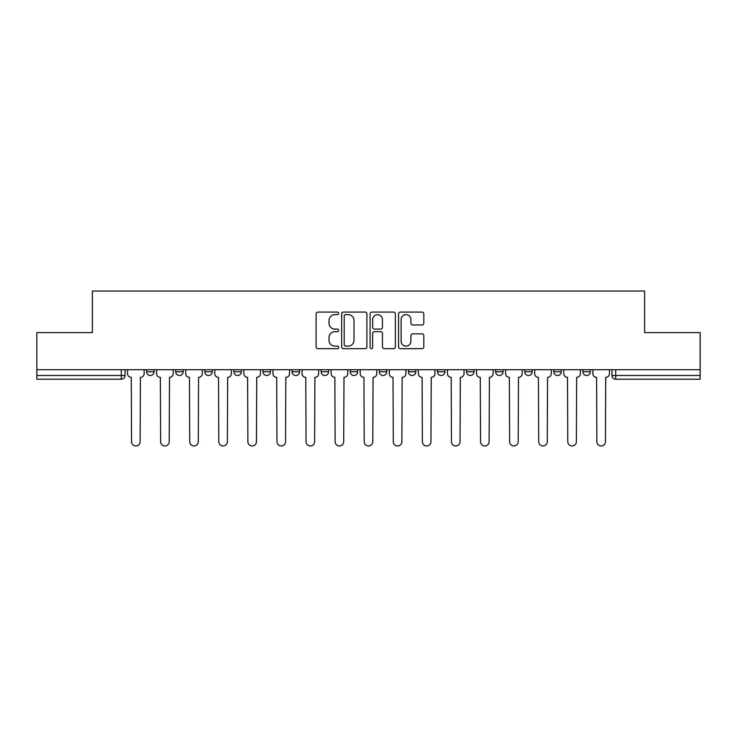 <?xml version="1.0" encoding="UTF-8"?>
<svg xmlns="http://www.w3.org/2000/svg" width="737" height="737" viewBox="0 0 737 737"><rect width="100%" height="100%" fill="white"/><g stroke="black" fill="none" stroke-linecap="round" stroke-linejoin="round"><path stroke-width="1.11" d="M338.67 313.354A1.281 1.281 0 0 0 337.389 312.073L317.951 312.073A1.833 1.833 0 0 0 316.118 313.907L316.118 346.841A1.833 1.833 0 0 0 317.951 348.675L337.389 348.675A1.281 1.281 0 0 0 338.67 347.394A1.281 1.281 0 0 0 337.389 346.114L334.874 346.114A5.859 5.859 0 0 1 329.024 340.254L329.024 337.509A5.859 5.859 0 0 1 334.874 331.659L337.389 331.659A1.281 1.281 0 0 0 338.67 330.379A1.281 1.281 0 0 0 337.389 329.098L334.874 329.098A5.859 5.859 0 0 1 329.024 323.239L329.024 320.494A5.859 5.859 0 0 1 334.874 314.635L337.389 314.635A1.281 1.281 0 0 0 338.67 313.354M466.558 369.716L466.558 371.761L474.02 371.761A3.731 3.731 0 0 1 470.289 375.492A3.731 3.731 0 0 1 466.558 371.761L466.558 369.716M379.315 369.716L379.315 371.761L386.768 371.761A3.731 3.731 0 0 1 383.037 375.492A3.731 3.731 0 0 1 379.315 371.761L379.315 369.716M321.148 369.716L321.148 371.761L328.601 371.761A3.731 3.731 0 0 1 324.879 375.492A3.731 3.731 0 0 1 321.148 371.761L321.148 369.716M292.064 369.716L292.064 371.761L299.526 371.761A3.731 3.731 0 0 1 295.795 375.492A3.731 3.731 0 0 1 292.064 371.761L292.064 369.716M233.905 369.716L233.905 371.761L241.358 371.761A3.731 3.731 0 0 1 237.627 375.492A3.731 3.731 0 0 1 233.905 371.761L233.905 369.716M421.979 324.98A1.833 1.833 0 0 0 423.812 323.147L423.812 313.907A1.833 1.833 0 0 0 421.979 312.073L400.384 312.073A1.833 1.833 0 0 0 398.56 313.907L398.56 346.841A1.833 1.833 0 0 0 400.384 348.675L421.979 348.675A1.833 1.833 0 0 0 423.812 346.841L423.812 335.685A1.833 1.833 0 0 0 421.979 333.852L412.738 333.852A1.833 1.833 0 0 0 410.905 335.685L410.905 341.222A4.892 4.892 0 0 1 406.013 346.114A4.892 4.892 0 0 1 401.121 341.222L401.121 319.536A4.892 4.892 0 0 1 406.013 314.635A4.892 4.892 0 0 1 410.905 319.536L410.905 323.147A1.833 1.833 0 0 0 412.738 324.98L421.979 324.98M36.85 369.716L36.85 332.617L92.401 332.617L92.401 291.041L644.599 291.041L644.599 332.617L700.15 332.617L700.15 369.716L36.85 369.716L36.85 375.492L125.032 375.492L125.032 369.716L125.032 375.492A3.731 3.731 0 0 1 121.301 379.223L36.85 379.223L36.85 375.492M366.897 313.907A1.833 1.833 0 0 0 365.073 312.073L343.479 312.073A1.833 1.833 0 0 0 341.646 313.907L341.646 346.841A1.833 1.833 0 0 0 343.479 348.675L365.073 348.675A1.833 1.833 0 0 0 366.897 346.841L366.897 313.907M371.927 312.073L393.521 312.073A1.833 1.833 0 0 1 395.354 313.907L395.354 346.841A1.833 1.833 0 0 1 393.521 348.675L384.281 348.675A1.833 1.833 0 0 1 382.457 346.841L382.457 333.483A1.833 1.833 0 0 0 380.624 331.659L374.497 331.659A1.833 1.833 0 0 0 372.664 333.483L372.664 347.394A1.281 1.281 0 0 1 371.384 348.675A1.281 1.281 0 0 1 370.103 347.394L370.103 313.907A1.833 1.833 0 0 1 371.927 312.073M611.968 369.716L611.968 375.492L700.15 375.492L700.15 379.223L615.699 379.223A3.731 3.731 0 0 1 611.968 375.492M700.15 369.716L700.15 375.492M590.346 369.716L590.346 371.761A3.731 3.731 0 0 1 586.615 375.492A3.731 3.731 0 0 1 582.893 371.761L590.346 371.761M582.893 369.716L582.893 371.761M561.262 369.716L561.262 371.761A3.731 3.731 0 0 1 557.531 375.492A3.731 3.731 0 0 1 553.809 371.761L561.262 371.761M553.809 369.716L553.809 371.761M532.178 369.716L532.178 371.761A3.731 3.731 0 0 1 528.457 375.492A3.731 3.731 0 0 1 524.726 371.761A3.731 3.731 0 0 0 528.457 375.492M524.726 369.716L524.726 371.761L532.178 371.761M503.095 369.716L503.095 371.761A3.731 3.731 0 0 1 499.373 375.492A3.731 3.731 0 0 1 495.642 371.761A3.731 3.731 0 0 0 499.373 375.492M495.642 369.716L495.642 371.761L503.095 371.761M474.02 369.716L474.02 371.761A3.731 3.731 0 0 1 470.289 375.492M444.936 369.716L444.936 371.761A3.731 3.731 0 0 1 441.205 375.492A3.731 3.731 0 0 1 437.474 371.761L444.936 371.761M437.474 369.716L437.474 371.761M415.852 369.716L415.852 371.761A3.731 3.731 0 0 1 412.121 375.492A3.731 3.731 0 0 1 408.399 371.761L415.852 371.761L415.852 369.716M408.399 369.716L408.399 371.761M386.768 369.716L386.768 371.761M357.685 369.716L357.685 371.761A3.731 3.731 0 0 1 353.963 375.492A3.731 3.731 0 0 1 350.232 371.761L357.685 371.761L357.685 369.716M350.232 369.716L350.232 371.761M328.601 369.716L328.601 371.761L328.601 369.716M299.526 371.761L299.526 369.716L299.526 371.761A3.731 3.731 0 0 1 295.795 375.492M270.442 369.716L270.442 371.761A3.731 3.731 0 0 1 266.711 375.492A3.731 3.731 0 0 1 262.98 371.761A3.731 3.731 0 0 0 266.711 375.492A3.731 3.731 0 0 0 270.442 371.761L270.442 369.716M262.98 369.716L262.98 371.761L270.442 371.761M241.358 369.716L241.358 371.761M212.274 369.716L212.274 371.761A3.731 3.731 0 0 1 208.543 375.492A3.731 3.731 0 0 1 204.822 371.761A3.731 3.731 0 0 0 208.543 375.492A3.731 3.731 0 0 0 212.274 371.761L204.822 371.761L204.822 369.716M175.738 369.716L175.738 371.761L183.191 371.761L183.191 369.716L183.191 371.761A3.731 3.731 0 0 1 179.469 375.492A3.731 3.731 0 0 1 175.738 371.761A3.731 3.731 0 0 0 179.469 375.492M146.654 369.716L146.654 371.761L154.107 371.761L154.107 369.716L154.107 371.761A3.731 3.731 0 0 1 150.385 375.492A3.731 3.731 0 0 1 146.654 371.761A3.731 3.731 0 0 0 150.385 375.492M121.301 369.716L121.301 379.223A3.731 3.731 0 0 0 125.032 375.492M345.487 314.635A1.281 1.281 0 0 0 344.207 315.924L344.207 344.833A1.281 1.281 0 0 0 345.487 346.114L348.14 346.114A5.859 5.859 0 0 0 354 340.254L354 320.494A5.859 5.859 0 0 0 348.14 314.635L345.487 314.635M382.457 319.628A4.892 4.892 0 0 0 377.556 314.727A4.892 4.892 0 0 0 372.664 319.628L372.664 327.265A1.833 1.833 0 0 0 374.497 329.098L380.624 329.098A1.833 1.833 0 0 0 382.457 327.265L382.457 319.628M127.547 369.716L127.547 373.622A3.731 3.731 0 0 0 131.278 377.353L131.555 441.675A4.284 4.284 0 0 0 135.838 445.959A4.284 4.284 0 0 0 140.131 441.675L140.408 377.353A3.731 3.731 0 0 0 144.139 373.622L144.139 369.716M156.631 369.716L156.631 373.622A3.731 3.731 0 0 0 160.353 377.353L160.638 441.675A4.284 4.284 0 0 0 164.922 445.959A4.284 4.284 0 0 0 169.215 441.675L169.492 377.353A3.731 3.731 0 0 0 173.223 373.622L173.223 369.716M185.715 369.716L185.715 373.622A3.731 3.731 0 0 0 189.437 377.353L189.722 441.675A4.284 4.284 0 0 0 194.006 445.959A4.284 4.284 0 0 0 198.29 441.675L198.575 377.353A3.731 3.731 0 0 0 202.306 373.622L202.306 369.716M214.789 369.716L214.789 373.622A3.731 3.731 0 0 0 218.52 377.353L218.797 441.675A4.284 4.284 0 0 0 223.09 445.959A4.284 4.284 0 0 0 227.374 441.675L227.659 377.353A3.731 3.731 0 0 0 231.381 373.622L231.381 369.716M243.873 369.716L243.873 373.622A3.731 3.731 0 0 0 247.604 377.353L247.881 441.675A4.284 4.284 0 0 0 252.174 445.959A4.284 4.284 0 0 0 256.458 441.675L256.734 377.353A3.731 3.731 0 0 0 260.465 373.622L260.465 369.716M272.957 369.716L272.957 373.622A3.731 3.731 0 0 0 276.688 377.353L276.965 441.675A4.284 4.284 0 0 0 281.258 445.959A4.284 4.284 0 0 0 285.541 441.675L285.818 377.353A3.731 3.731 0 0 0 289.549 373.622L289.549 369.716M302.041 369.716L302.041 373.622A3.731 3.731 0 0 0 305.772 377.353L306.048 441.675A4.284 4.284 0 0 0 310.332 445.959A4.284 4.284 0 0 0 314.625 441.675L314.902 377.353A3.731 3.731 0 0 0 318.633 373.622L318.633 369.716M331.125 369.716L331.125 373.622A3.731 3.731 0 0 0 334.847 377.353L335.132 441.675A4.284 4.284 0 0 0 339.416 445.959A4.284 4.284 0 0 0 343.709 441.675L343.986 377.353A3.731 3.731 0 0 0 347.717 373.622L347.717 369.716M360.2 369.716L360.2 373.622A3.731 3.731 0 0 0 363.931 377.353L364.216 441.675A4.284 4.284 0 0 0 368.5 445.959A4.284 4.284 0 0 0 372.784 441.675L373.069 377.353A3.731 3.731 0 0 0 376.8 373.622L376.8 369.716M389.283 369.716L389.283 373.622A3.731 3.731 0 0 0 393.014 377.353L393.291 441.675A4.284 4.284 0 0 0 397.584 445.959A4.284 4.284 0 0 0 401.868 441.675L402.153 377.353A3.731 3.731 0 0 0 405.875 373.622L405.875 369.716M418.367 369.716L418.367 373.622A3.731 3.731 0 0 0 422.098 377.353L422.375 441.675A4.284 4.284 0 0 0 426.668 445.959A4.284 4.284 0 0 0 430.952 441.675L431.228 377.353A3.731 3.731 0 0 0 434.959 373.622L434.959 369.716M447.451 369.716L447.451 373.622A3.731 3.731 0 0 0 451.182 377.353L451.459 441.675A4.284 4.284 0 0 0 455.742 445.959A4.284 4.284 0 0 0 460.035 441.675L460.312 377.353A3.731 3.731 0 0 0 464.043 373.622L464.043 369.716M476.535 369.716L476.535 373.622A3.731 3.731 0 0 0 480.266 377.353L480.542 441.675A4.284 4.284 0 0 0 484.826 445.959A4.284 4.284 0 0 0 489.119 441.675L489.396 377.353A3.731 3.731 0 0 0 493.127 373.622L493.127 369.716M505.619 369.716L505.619 373.622A3.731 3.731 0 0 0 509.341 377.353L509.626 441.675A4.284 4.284 0 0 0 513.91 445.959A4.284 4.284 0 0 0 518.203 441.675L518.479 377.353A3.731 3.731 0 0 0 522.211 373.622L522.211 369.716M534.693 369.716L534.693 373.622A3.731 3.731 0 0 0 538.425 377.353L538.71 441.675A4.284 4.284 0 0 0 542.994 445.959A4.284 4.284 0 0 0 547.278 441.675L547.563 377.353A3.731 3.731 0 0 0 551.285 373.622L551.285 369.716M563.777 369.716L563.777 373.622A3.731 3.731 0 0 0 567.508 377.353L567.785 441.675A4.284 4.284 0 0 0 572.078 445.959A4.284 4.284 0 0 0 576.362 441.675L576.647 377.353A3.731 3.731 0 0 0 580.369 373.622L580.369 369.716M592.861 369.716L592.861 373.622A3.731 3.731 0 0 0 596.592 377.353L596.869 441.675A4.284 4.284 0 0 0 601.162 445.959A4.284 4.284 0 0 0 605.446 441.675L605.722 377.353A3.731 3.731 0 0 0 609.453 373.622L609.453 369.716M615.699 369.716L615.699 379.223"/></g></svg>
